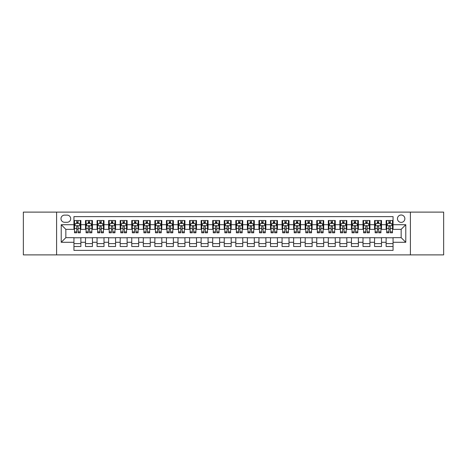 <?xml version="1.0" encoding="UTF-8"?>
<svg xmlns="http://www.w3.org/2000/svg" width="467" height="467" viewBox="0 0 467 467"><rect width="100%" height="100%" fill="white"/><g stroke="black" fill="none" stroke-linecap="round" stroke-linejoin="round"><path stroke-width="0.7" d="M401.159 215.001A3.701 3.701 0 0 0 397.458 218.702A3.701 3.701 0 0 0 401.159 222.397A3.701 3.701 0 0 0 404.86 218.702A3.701 3.701 0 0 0 401.159 215.001M410.405 254.889L443.65 254.889L443.65 212.111L410.405 212.111L410.405 254.889L56.595 254.889L56.595 212.111L23.35 212.111L23.35 254.889L56.595 254.889M393.062 220.494L386.127 220.494L386.127 224.715L381.504 224.715L381.504 229.338L386.127 229.338L386.127 224.715M381.504 224.715L381.504 220.494L374.563 220.494L374.563 224.715L369.94 224.715L369.94 229.338L374.563 229.338L374.563 224.715M369.94 224.715L369.94 220.494L362.999 220.494L362.999 224.715L358.376 224.715L358.376 229.338L362.999 229.338L362.999 224.715M358.376 224.715L358.376 220.494L351.441 220.494L351.441 224.715L346.812 224.715L346.812 229.338L351.441 229.338L351.441 224.715M346.812 224.715L346.812 220.494L339.877 220.494L339.877 224.715L335.253 224.715L335.253 229.338L339.877 229.338L339.877 224.715M335.253 224.715L335.253 220.494L328.313 220.494L328.313 224.715L323.689 224.715L323.689 229.338L328.313 229.338L328.313 224.715M323.689 224.715L323.689 220.494L316.749 220.494L316.749 224.715L312.125 224.715L312.125 229.338L316.749 229.338L316.749 224.715M312.125 224.715L312.125 220.494L305.19 220.494L305.19 224.715L300.561 224.715L300.561 229.338L305.19 229.338L305.19 224.715M300.561 224.715L300.561 220.494L293.626 220.494L293.626 224.715L289.003 224.715L289.003 229.338L293.626 229.338L293.626 224.715M289.003 224.715L289.003 220.494L282.062 220.494L282.062 224.715L277.439 224.715L277.439 229.338L282.062 229.338L282.062 224.715M277.439 224.715L277.439 220.494L270.498 220.494L270.498 224.715L265.875 224.715L265.875 229.338L270.498 229.338L270.498 224.715M265.875 224.715L265.875 220.494L258.94 220.494L258.94 224.715L254.311 224.715L254.311 229.338L258.94 229.338L258.94 224.715M254.311 224.715L254.311 220.494L247.376 220.494L247.376 224.715L242.752 224.715L242.752 229.338L247.376 229.338L247.376 224.715M242.752 224.715L242.752 220.494L235.812 220.494L235.812 224.715L231.188 224.715L231.188 229.338L235.812 229.338L235.812 224.715M231.188 224.715L231.188 220.494L224.248 220.494L224.248 224.715L219.624 224.715L219.624 229.338L224.248 229.338L224.248 224.715M219.624 224.715L219.624 220.494L212.689 220.494L212.689 224.715L208.06 224.715L208.06 229.338L212.689 229.338L212.689 224.715M208.06 224.715L208.06 220.494L201.125 220.494L201.125 224.715L196.502 224.715L196.502 229.338L201.125 229.338L201.125 224.715M196.502 224.715L196.502 220.494L189.561 220.494L189.561 224.715L184.938 224.715L184.938 229.338L189.561 229.338L189.561 224.715M184.938 224.715L184.938 220.494L177.997 220.494L177.997 224.715L173.374 224.715L173.374 229.338L177.997 229.338L177.997 224.715M173.374 224.715L173.374 220.494L166.439 220.494L166.439 224.715L161.81 224.715L161.81 229.338L166.439 229.338L166.439 224.715M161.81 224.715L161.81 220.494L154.875 220.494L154.875 224.715L150.251 224.715L150.251 229.338L154.875 229.338L154.875 224.715M150.251 224.715L150.251 220.494L143.311 220.494L143.311 224.715L138.687 224.715L138.687 229.338L143.311 229.338L143.311 224.715M138.687 224.715L138.687 220.494L131.747 220.494L131.747 224.715L127.123 224.715L127.123 229.338L131.747 229.338L131.747 224.715M127.123 224.715L127.123 220.494L120.188 220.494L120.188 224.715L115.559 224.715L115.559 229.338L120.188 229.338L120.188 224.715M115.559 224.715L115.559 220.494L108.624 220.494L108.624 224.715L104.001 224.715L104.001 229.338L108.624 229.338L108.624 224.715M104.001 224.715L104.001 220.494L97.06 220.494L97.06 224.715L92.437 224.715L92.437 229.338L97.06 229.338L97.06 224.715M92.437 224.715L92.437 220.494L85.496 220.494L85.496 229.338L80.873 229.338L80.873 220.494L73.938 220.494M73.938 246.506L80.873 246.506L80.873 237.662L85.496 237.662L85.496 246.506L92.437 246.506L92.437 237.662L97.06 237.662L97.06 242.285L92.437 242.285M97.06 242.285L97.06 246.506L104.001 246.506L104.001 237.662L108.624 237.662L108.624 242.285L104.001 242.285M108.624 242.285L108.624 246.506L115.559 246.506L115.559 237.662L120.188 237.662L120.188 242.285L115.559 242.285M120.188 242.285L120.188 246.506L127.123 246.506L127.123 237.662L131.747 237.662L131.747 242.285L127.123 242.285M131.747 242.285L131.747 246.506L138.687 246.506L138.687 237.662L143.311 237.662L143.311 242.285L138.687 242.285M143.311 242.285L143.311 246.506L150.251 246.506L150.251 237.662L154.875 237.662L154.875 242.285L150.251 242.285M154.875 242.285L154.875 246.506L161.81 246.506L161.81 237.662L166.439 237.662L166.439 242.285L161.81 242.285M166.439 242.285L166.439 246.506L173.374 246.506L173.374 237.662L177.997 237.662L177.997 242.285L173.374 242.285M177.997 242.285L177.997 246.506L184.938 246.506L184.938 237.662L189.561 237.662L189.561 242.285L184.938 242.285M189.561 242.285L189.561 246.506L196.502 246.506L196.502 237.662L201.125 237.662L201.125 242.285L196.502 242.285M201.125 242.285L201.125 246.506L208.06 246.506L208.06 237.662L212.689 237.662L212.689 242.285L208.06 242.285M212.689 242.285L212.689 246.506L219.624 246.506L219.624 237.662L224.248 237.662L224.248 242.285L219.624 242.285M224.248 242.285L224.248 246.506L231.188 246.506L231.188 237.662L235.812 237.662L235.812 242.285L231.188 242.285M235.812 242.285L235.812 246.506L242.752 246.506L242.752 237.662L247.376 237.662L247.376 242.285L242.752 242.285M247.376 242.285L247.376 246.506L254.311 246.506L254.311 237.662L258.94 237.662L258.94 242.285L254.311 242.285M258.94 242.285L258.94 246.506L265.875 246.506L265.875 237.662L270.498 237.662L270.498 242.285L265.875 242.285M270.498 242.285L270.498 246.506L277.439 246.506L277.439 237.662L282.062 237.662L282.062 242.285L277.439 242.285M282.062 242.285L282.062 246.506L289.003 246.506L289.003 237.662L293.626 237.662L293.626 242.285L289.003 242.285M293.626 242.285L293.626 246.506L300.561 246.506L300.561 237.662L305.19 237.662L305.19 242.285L300.561 242.285M305.19 242.285L305.19 246.506L312.125 246.506L312.125 237.662L316.749 237.662L316.749 242.285L312.125 242.285M316.749 242.285L316.749 246.506L323.689 246.506L323.689 237.662L328.313 237.662L328.313 242.285L323.689 242.285M328.313 242.285L328.313 246.506L335.253 246.506L335.253 237.662L339.877 237.662L339.877 242.285L335.253 242.285M339.877 242.285L339.877 246.506L346.812 246.506L346.812 237.662L351.441 237.662L351.441 242.285L346.812 242.285M351.441 242.285L351.441 246.506L358.376 246.506L358.376 237.662L362.999 237.662L362.999 242.285L358.376 242.285M362.999 242.285L362.999 246.506L369.94 246.506L369.94 237.662L374.563 237.662L374.563 242.285L369.94 242.285M374.563 242.285L374.563 246.506L381.504 246.506L381.504 237.662L386.127 237.662L386.127 242.285L381.504 242.285M64.569 222.286L67.114 222.286A3.584 3.584 0 0 0 70.698 218.702A3.584 3.584 0 0 0 67.114 215.118L64.569 215.118A3.584 3.584 0 0 0 60.984 218.702A3.584 3.584 0 0 0 64.569 222.286M410.405 212.111L56.595 212.111M393.062 224.715L393.062 216.618L73.938 216.618L73.938 229.338L65.841 229.338L65.841 237.662L73.938 237.662L73.938 250.382L393.062 250.382L393.062 237.662L401.159 237.662L401.159 229.338L393.062 229.338L393.062 224.715L405.782 224.715L405.782 242.285L393.062 242.285M73.938 242.285L61.218 242.285L61.218 224.715L73.938 224.715M386.127 242.285L386.127 246.506L393.062 246.506M73.938 223.384L74.516 223.384M76.711 223.384L78.1 223.384M80.295 223.384L80.873 223.384M73.938 229.221L74.516 229.221M76.711 229.221L78.1 229.221M80.295 229.221L80.873 229.221M73.938 237.779L80.873 237.779M73.938 243.616L80.873 243.616M85.496 229.221L86.08 229.221M88.275 229.221L89.664 229.221M91.859 229.221L92.437 229.221M85.496 223.384L86.08 223.384M88.275 223.384L89.664 223.384M91.859 223.384L92.437 223.384M85.496 237.779L92.437 237.779M85.496 243.616L92.437 243.616M97.06 237.779L104.001 237.779M97.06 243.616L104.001 243.616M97.06 223.384L97.638 223.384M99.839 223.384L101.222 223.384M103.423 223.384L104.001 223.384M97.06 229.221L97.638 229.221M99.839 229.221L101.222 229.221M103.423 229.221L104.001 229.221M108.624 237.779L115.559 237.779M108.624 243.616L115.559 243.616M108.624 223.384L109.202 223.384M111.397 223.384L112.786 223.384M114.981 223.384L115.559 223.384M108.624 229.221L109.202 229.221M111.397 229.221L112.786 229.221M114.981 229.221L115.559 229.221M120.188 237.779L127.123 237.779M120.188 243.616L127.123 243.616M120.188 223.384L120.766 223.384M122.961 223.384L124.35 223.384M126.545 223.384L127.123 223.384M120.188 229.221L120.766 229.221M122.961 229.221L124.35 229.221M126.545 229.221L127.123 229.221M131.747 237.779L138.687 237.779M131.747 243.616L138.687 243.616M131.747 223.384L132.33 223.384M134.525 223.384L135.915 223.384M138.109 223.384L138.687 223.384M131.747 229.221L132.33 229.221M134.525 229.221L135.915 229.221M138.109 229.221L138.687 229.221M143.311 237.779L150.251 237.779M143.311 243.616L150.251 243.616M143.311 223.384L143.889 223.384M146.089 223.384L147.473 223.384M149.673 223.384L150.251 223.384M143.311 229.221L143.889 229.221M146.089 229.221L147.473 229.221M149.673 229.221L150.251 229.221M154.875 237.779L161.81 237.779M154.875 243.616L161.81 243.616M154.875 223.384L155.453 223.384M157.648 223.384L159.037 223.384M161.232 223.384L161.81 223.384M154.875 229.221L155.453 229.221M157.648 229.221L159.037 229.221M161.232 229.221L161.81 229.221M166.439 237.779L173.374 237.779M166.439 243.616L173.374 243.616M166.439 223.384L167.017 223.384M169.212 223.384L170.601 223.384M172.796 223.384L173.374 223.384M166.439 229.221L167.017 229.221M169.212 229.221L170.601 229.221M172.796 229.221L173.374 229.221M177.997 237.779L184.938 237.779M177.997 243.616L184.938 243.616M177.997 223.384L178.575 223.384M180.776 223.384L182.165 223.384M184.36 223.384L184.938 223.384M177.997 229.221L178.575 229.221M180.776 229.221L182.165 229.221M184.36 229.221L184.938 229.221M189.561 237.779L196.502 237.779M189.561 243.616L196.502 243.616M189.561 223.384L190.139 223.384M192.34 223.384L193.723 223.384M195.924 223.384L196.502 223.384M189.561 229.221L190.139 229.221M192.34 229.221L193.723 229.221M195.924 229.221L196.502 229.221M201.125 237.779L208.06 237.779M201.125 243.616L208.06 243.616M201.125 223.384L201.703 223.384M203.898 223.384L205.287 223.384M207.482 223.384L208.06 223.384M201.125 229.221L201.703 229.221M203.898 229.221L205.287 229.221M207.482 229.221L208.06 229.221M212.689 237.779L219.624 237.779M212.689 243.616L219.624 243.616M212.689 223.384L213.267 223.384M215.462 223.384L216.851 223.384M219.046 223.384L219.624 223.384M212.689 229.221L213.267 229.221M215.462 229.221L216.851 229.221M219.046 229.221L219.624 229.221M224.248 237.779L231.188 237.779M224.248 243.616L231.188 243.616M224.248 223.384L224.825 223.384M227.026 223.384L228.41 223.384M230.61 223.384L231.188 223.384M224.248 229.221L224.825 229.221M227.026 229.221L228.41 229.221M230.61 229.221L231.188 229.221M235.812 237.779L242.752 237.779M235.812 243.616L242.752 243.616M235.812 223.384L236.39 223.384M238.59 223.384L239.974 223.384M242.175 223.384L242.752 223.384M235.812 229.221L236.39 229.221M238.59 229.221L239.974 229.221M242.175 229.221L242.752 229.221M247.376 237.779L254.311 237.779M247.376 243.616L254.311 243.616M247.376 223.384L247.954 223.384M250.149 223.384L251.538 223.384M253.733 223.384L254.311 223.384M247.376 229.221L247.954 229.221M250.149 229.221L251.538 229.221M253.733 229.221L254.311 229.221M258.94 237.779L265.875 237.779M258.94 243.616L265.875 243.616M258.94 223.384L259.518 223.384M261.713 223.384L263.102 223.384M265.297 223.384L265.875 223.384M258.94 229.221L259.518 229.221M261.713 229.221L263.102 229.221M265.297 229.221L265.875 229.221M270.498 237.779L277.439 237.779M270.498 243.616L277.439 243.616M270.498 223.384L271.076 223.384M273.277 223.384L274.66 223.384M276.861 223.384L277.439 223.384M270.498 229.221L271.076 229.221M273.277 229.221L274.66 229.221M276.861 229.221L277.439 229.221M282.062 237.779L289.003 237.779M282.062 243.616L289.003 243.616M282.062 223.384L282.64 223.384M284.835 223.384L286.224 223.384M288.425 223.384L289.003 223.384M282.062 229.221L282.64 229.221M284.835 229.221L286.224 229.221M288.425 229.221L289.003 229.221M293.626 237.779L300.561 237.779M293.626 243.616L300.561 243.616M293.626 223.384L294.204 223.384M296.399 223.384L297.788 223.384M299.983 223.384L300.561 223.384M293.626 229.221L294.204 229.221M296.399 229.221L297.788 229.221M299.983 229.221L300.561 229.221M305.19 237.779L312.125 237.779M305.19 243.616L312.125 243.616M305.19 223.384L305.768 223.384M307.963 223.384L309.352 223.384M311.547 223.384L312.125 223.384M305.19 229.221L305.768 229.221M307.963 229.221L309.352 229.221M311.547 229.221L312.125 229.221M316.749 237.779L323.689 237.779M316.749 243.616L323.689 243.616M316.749 223.384L317.327 223.384M319.527 223.384L320.911 223.384M323.111 223.384L323.689 223.384M316.749 229.221L317.327 229.221M319.527 229.221L320.911 229.221M323.111 229.221L323.689 229.221M328.313 237.779L335.253 237.779M328.313 243.616L335.253 243.616M328.313 223.384L328.891 223.384M331.085 223.384L332.475 223.384M334.67 223.384L335.253 223.384M328.313 229.221L328.891 229.221M331.085 229.221L332.475 229.221M334.67 229.221L335.253 229.221M339.877 237.779L346.812 237.779M339.877 243.616L346.812 243.616M339.877 223.384L340.455 223.384M342.65 223.384L344.039 223.384M346.234 223.384L346.812 223.384M339.877 229.221L340.455 229.221M342.65 229.221L344.039 229.221M346.234 229.221L346.812 229.221M351.441 237.779L358.376 237.779M351.441 243.616L358.376 243.616M351.441 223.384L352.019 223.384M354.214 223.384L355.603 223.384M357.798 223.384L358.376 223.384M351.441 229.221L352.019 229.221M354.214 229.221L355.603 229.221M357.798 229.221L358.376 229.221M362.999 237.779L369.94 237.779M362.999 243.616L369.94 243.616M362.999 223.384L363.577 223.384M365.778 223.384L367.161 223.384M369.362 223.384L369.94 223.384M362.999 229.221L363.577 229.221M365.778 229.221L367.161 229.221M369.362 229.221L369.94 229.221M374.563 237.779L381.504 237.779M374.563 243.616L381.504 243.616M374.563 223.384L375.141 223.384M377.336 223.384L378.725 223.384M380.92 223.384L381.504 223.384M374.563 229.221L375.141 229.221M377.336 229.221L378.725 229.221M380.92 229.221L381.504 229.221M386.127 237.779L393.062 237.779M386.127 243.616L393.062 243.616M386.127 223.384L386.705 223.384M388.9 223.384L390.289 223.384M392.484 223.384L393.062 223.384M386.127 229.221L386.705 229.221M388.9 229.221L390.289 229.221M392.484 229.221L393.062 229.221M65.841 229.338L61.218 224.715M65.841 237.662L61.218 242.285M405.782 224.715L401.159 229.338M405.782 242.285L401.159 237.662M78.1 221.994L76.711 221.994M80.295 231.865L78.1 231.865L78.1 232.805L80.295 232.805L80.295 225.754L79.139 223.442L75.672 223.442L74.516 225.754L74.516 232.805L76.711 232.805L76.711 231.865L74.516 231.865M74.516 225.754L74.516 220.494M80.295 225.754L80.295 220.494M76.711 223.442L76.711 220.494M78.1 220.494L78.1 223.442M78.1 231.865L78.1 226.618C77.639 225.73 77.172 225.73 76.711 226.618L76.711 231.865M89.664 221.994L88.275 221.994M91.859 231.865L89.664 231.865L89.664 232.805L91.859 232.805L91.859 225.754L90.703 223.442L87.236 223.442L86.08 225.754L86.08 232.805L88.275 232.805L88.275 231.865L86.08 231.865M86.08 225.754L86.08 220.494M91.859 225.754L91.859 220.494M88.275 223.442L88.275 220.494M89.664 220.494L89.664 223.442M89.664 231.865L89.664 226.618C89.197 225.73 88.736 225.73 88.275 226.618L88.275 231.865M101.222 221.994L99.839 221.994M103.423 231.865L101.222 231.865L101.222 232.805L103.423 232.805L103.423 225.754L102.267 223.442L98.794 223.442L97.638 225.754L97.638 232.805L99.839 232.805L99.839 231.865L97.638 231.865M97.638 225.754L97.638 220.494M103.423 225.754L103.423 220.494M99.839 223.442L99.839 220.494M101.222 220.494L101.222 223.442M101.222 231.865L101.222 226.618C100.761 225.73 100.3 225.73 99.839 226.618L99.839 231.865M112.786 221.994L111.397 221.994M114.981 231.865L112.786 231.865L112.786 232.805L114.981 232.805L114.981 225.754L113.825 223.442L110.358 223.442L109.202 225.754L109.202 232.805L111.397 232.805L111.397 231.865L109.202 231.865M109.202 225.754L109.202 220.494M114.981 225.754L114.981 220.494M111.397 223.442L111.397 220.494M112.786 220.494L112.786 223.442M112.786 231.865L112.786 226.618C112.325 225.73 111.864 225.73 111.397 226.618L111.397 231.865M124.35 221.994L122.961 221.994M126.545 231.865L124.35 231.865L124.35 232.805L126.545 232.805L126.545 225.754L125.389 223.442L121.922 223.442L120.766 225.754L120.766 232.805L122.961 232.805L122.961 231.865L120.766 231.865M120.766 225.754L120.766 220.494M126.545 225.754L126.545 220.494M122.961 223.442L122.961 220.494M124.35 220.494L124.35 223.442M124.35 231.865L124.35 226.618C123.889 225.73 123.422 225.73 122.961 226.618L122.961 231.865M135.915 221.994L134.525 221.994M138.109 231.865L135.915 231.865L135.915 232.805L138.109 232.805L138.109 225.754L136.954 223.442L133.486 223.442L132.33 225.754L132.33 232.805L134.525 232.805L134.525 231.865L132.33 231.865M132.33 225.754L132.33 220.494M138.109 225.754L138.109 220.494M134.525 223.442L134.525 220.494M135.915 220.494L135.915 223.442M135.915 231.865L135.915 226.618C135.448 225.73 134.986 225.73 134.525 226.618L134.525 231.865M147.473 221.994L146.089 221.994M149.673 231.865L147.473 231.865L147.473 232.805L149.673 232.805L149.673 225.754L148.518 223.442L145.044 223.442L143.889 225.754L143.889 232.805L146.089 232.805L146.089 231.865L143.889 231.865M143.889 225.754L143.889 220.494M149.673 225.754L149.673 220.494M146.089 223.442L146.089 220.494M147.473 220.494L147.473 223.442M147.473 231.865L147.473 226.618C147.012 225.73 146.55 225.73 146.089 226.618L146.089 231.865M159.037 221.994L157.648 221.994M161.232 231.865L159.037 231.865L159.037 232.805L161.232 232.805L161.232 225.754L160.076 223.442L156.608 223.442L155.453 225.754L155.453 232.805L157.648 232.805L157.648 231.865L155.453 231.865M155.453 225.754L155.453 220.494M161.232 225.754L161.232 220.494M157.648 223.442L157.648 220.494M159.037 220.494L159.037 223.442M159.037 231.865L159.037 226.618C158.576 225.73 158.115 225.73 157.648 226.618L157.648 231.865M170.601 221.994L169.212 221.994M172.796 231.865L170.601 231.865L170.601 232.805L172.796 232.805L172.796 225.754L171.64 223.442L168.173 223.442L167.017 225.754L167.017 232.805L169.212 232.805L169.212 231.865L167.017 231.865M167.017 225.754L167.017 220.494M172.796 225.754L172.796 220.494M169.212 223.442L169.212 220.494M170.601 220.494L170.601 223.442M170.601 231.865L170.601 226.618C170.14 225.73 169.673 225.73 169.212 226.618L169.212 231.865M182.165 221.994L180.776 221.994M184.36 231.865L182.165 231.865L182.165 232.805L184.36 232.805L184.36 225.754L183.204 223.442L179.737 223.442L178.575 225.754L178.575 232.805L180.776 232.805L180.776 231.865L178.575 231.865M178.575 225.754L178.575 220.494M184.36 225.754L184.36 220.494M180.776 223.442L180.776 220.494M182.165 220.494L182.165 223.442M182.165 231.865L182.165 226.618C181.698 225.73 181.237 225.73 180.776 226.618L180.776 231.865M193.723 221.994L192.34 221.994M195.924 231.865L193.723 231.865L193.723 232.805L195.924 232.805L195.924 225.754L194.768 223.442L191.295 223.442L190.139 225.754L190.139 232.805L192.34 232.805L192.34 231.865L190.139 231.865M190.139 225.754L190.139 220.494M195.924 225.754L195.924 220.494M192.34 223.442L192.34 220.494M193.723 220.494L193.723 223.442M193.723 231.865L193.723 226.618C193.262 225.73 192.801 225.73 192.34 226.618L192.34 231.865M205.287 221.994L203.898 221.994M207.482 231.865L205.287 231.865L205.287 232.805L207.482 232.805L207.482 225.754L206.326 223.442L202.859 223.442L201.703 225.754L201.703 232.805L203.898 232.805L203.898 231.865L201.703 231.865M201.703 225.754L201.703 220.494M207.482 225.754L207.482 220.494M203.898 223.442L203.898 220.494M205.287 220.494L205.287 223.442M205.287 231.865L205.287 226.618C204.826 225.73 204.365 225.73 203.898 226.618L203.898 231.865M216.851 221.994L215.462 221.994M219.046 231.865L216.851 231.865L216.851 232.805L219.046 232.805L219.046 225.754L217.891 223.442L214.423 223.442L213.267 225.754L213.267 232.805L215.462 232.805L215.462 231.865L213.267 231.865M213.267 225.754L213.267 220.494M219.046 225.754L219.046 220.494M215.462 223.442L215.462 220.494M216.851 220.494L216.851 223.442M216.851 231.865L216.851 226.618C216.39 225.73 215.923 225.73 215.462 226.618L215.462 231.865M228.41 221.994L227.026 221.994M230.61 231.865L228.41 231.865L228.41 232.805L230.61 232.805L230.61 225.754L229.455 223.442L225.987 223.442L224.825 225.754L224.825 232.805L227.026 232.805L227.026 231.865L224.825 231.865M224.825 225.754L224.825 220.494M230.61 225.754L230.61 220.494M227.026 223.442L227.026 220.494M228.41 220.494L228.41 223.442M228.41 231.865L228.41 226.618C227.949 225.73 227.487 225.73 227.026 226.618L227.026 231.865M239.974 221.994L238.59 221.994M242.175 231.865L239.974 231.865L239.974 232.805L242.175 232.805L242.175 225.754L241.013 223.442L237.545 223.442L236.39 225.754L236.39 232.805L238.59 232.805L238.59 231.865L236.39 231.865M236.39 225.754L236.39 220.494M242.175 225.754L242.175 220.494M238.59 223.442L238.59 220.494M239.974 220.494L239.974 223.442M239.974 231.865L239.974 226.618C239.513 225.73 239.051 225.73 238.59 226.618L238.59 231.865M251.538 221.994L250.149 221.994M253.733 231.865L251.538 231.865L251.538 232.805L253.733 232.805L253.733 225.754L252.577 223.442L249.109 223.442L247.954 225.754L247.954 232.805L250.149 232.805L250.149 231.865L247.954 231.865M247.954 225.754L247.954 220.494M253.733 225.754L253.733 220.494M250.149 223.442L250.149 220.494M251.538 220.494L251.538 223.442M251.538 231.865L251.538 226.618C251.077 225.73 250.616 225.73 250.149 226.618L250.149 231.865M263.102 221.994L261.713 221.994M265.297 231.865L263.102 231.865L263.102 232.805L265.297 232.805L265.297 225.754L264.141 223.442L260.674 223.442L259.518 225.754L259.518 232.805L261.713 232.805L261.713 231.865L259.518 231.865M259.518 225.754L259.518 220.494M265.297 225.754L265.297 220.494M261.713 223.442L261.713 220.494M263.102 220.494L263.102 223.442M263.102 231.865L263.102 226.618C262.641 225.73 262.174 225.73 261.713 226.618L261.713 231.865M274.66 221.994L273.277 221.994M276.861 231.865L274.66 231.865L274.66 232.805L276.861 232.805L276.861 225.754L275.705 223.442L272.232 223.442L271.076 225.754L271.076 232.805L273.277 232.805L273.277 231.865L271.076 231.865M271.076 225.754L271.076 220.494M276.861 225.754L276.861 220.494M273.277 223.442L273.277 220.494M274.66 220.494L274.66 223.442M274.66 231.865L274.66 226.618C274.199 225.73 273.738 225.73 273.277 226.618L273.277 231.865M286.224 221.994L284.835 221.994M288.425 231.865L286.224 231.865L286.224 232.805L288.425 232.805L288.425 225.754L287.263 223.442L283.796 223.442L282.64 225.754L282.64 232.805L284.835 232.805L284.835 231.865L282.64 231.865M282.64 225.754L282.64 220.494M288.425 225.754L288.425 220.494M284.835 223.442L284.835 220.494M286.224 220.494L286.224 223.442M286.224 231.865L286.224 226.618C285.763 225.73 285.302 225.73 284.835 226.618L284.835 231.865M297.788 221.994L296.399 221.994M299.983 231.865L297.788 231.865L297.788 232.805L299.983 232.805L299.983 225.754L298.827 223.442L295.36 223.442L294.204 225.754L294.204 232.805L296.399 232.805L296.399 231.865L294.204 231.865M294.204 225.754L294.204 220.494M299.983 225.754L299.983 220.494M296.399 223.442L296.399 220.494M297.788 220.494L297.788 223.442M297.788 231.865L297.788 226.618C297.327 225.73 296.866 225.73 296.399 226.618L296.399 231.865M309.352 221.994L307.963 221.994M311.547 231.865L309.352 231.865L309.352 232.805L311.547 232.805L311.547 225.754L310.392 223.442L306.924 223.442L305.768 225.754L305.768 232.805L307.963 232.805L307.963 231.865L305.768 231.865M305.768 225.754L305.768 220.494M311.547 225.754L311.547 220.494M307.963 223.442L307.963 220.494M309.352 220.494L309.352 223.442M309.352 231.865L309.352 226.618C308.891 225.73 308.424 225.73 307.963 226.618L307.963 231.865M320.911 221.994L319.527 221.994M323.111 231.865L320.911 231.865L320.911 232.805L323.111 232.805L323.111 225.754L321.956 223.442L318.482 223.442L317.327 225.754L317.327 232.805L319.527 232.805L319.527 231.865L317.327 231.865M317.327 225.754L317.327 220.494M323.111 225.754L323.111 220.494M319.527 223.442L319.527 220.494M320.911 220.494L320.911 223.442M320.911 231.865L320.911 226.618C320.45 225.73 319.988 225.73 319.527 226.618L319.527 231.865M332.475 221.994L331.085 221.994M334.67 231.865L332.475 231.865L332.475 232.805L334.67 232.805L334.67 225.754L333.514 223.442L330.046 223.442L328.891 225.754L328.891 232.805L331.085 232.805L331.085 231.865L328.891 231.865M328.891 225.754L328.891 220.494M334.67 225.754L334.67 220.494M331.085 223.442L331.085 220.494M332.475 220.494L332.475 223.442M332.475 231.865L332.475 226.618C332.014 225.73 331.552 225.73 331.085 226.618L331.085 231.865M344.039 221.994L342.65 221.994M346.234 231.865L344.039 231.865L344.039 232.805L346.234 232.805L346.234 225.754L345.078 223.442L341.611 223.442L340.455 225.754L340.455 232.805L342.65 232.805L342.65 231.865L340.455 231.865M340.455 225.754L340.455 220.494M346.234 225.754L346.234 220.494M342.65 223.442L342.65 220.494M344.039 220.494L344.039 223.442M344.039 231.865L344.039 226.618C343.578 225.73 343.117 225.73 342.65 226.618L342.65 231.865M355.603 221.994L354.214 221.994M357.798 231.865L355.603 231.865L355.603 232.805L357.798 232.805L357.798 225.754L356.642 223.442L353.175 223.442L352.019 225.754L352.019 232.805L354.214 232.805L354.214 231.865L352.019 231.865M352.019 225.754L352.019 220.494M357.798 225.754L357.798 220.494M354.214 223.442L354.214 220.494M355.603 220.494L355.603 223.442M355.603 231.865L355.603 226.618C355.142 225.73 354.675 225.73 354.214 226.618L354.214 231.865M367.161 221.994L365.778 221.994M369.362 231.865L367.161 231.865L367.161 232.805L369.362 232.805L369.362 225.754L368.206 223.442L364.733 223.442L363.577 225.754L363.577 232.805L365.778 232.805L365.778 231.865L363.577 231.865M363.577 225.754L363.577 220.494M369.362 225.754L369.362 220.494M365.778 223.442L365.778 220.494M367.161 220.494L367.161 223.442M367.161 231.865L367.161 226.618C366.7 225.73 366.239 225.73 365.778 226.618L365.778 231.865M378.725 221.994L377.336 221.994M380.92 231.865L378.725 231.865L378.725 232.805L380.92 232.805L380.92 225.754L379.764 223.442L376.297 223.442L375.141 225.754L375.141 232.805L377.336 232.805L377.336 231.865L375.141 231.865M375.141 225.754L375.141 220.494M380.92 225.754L380.92 220.494M377.336 223.442L377.336 220.494M378.725 220.494L378.725 223.442M378.725 231.865L378.725 226.618C378.264 225.73 377.803 225.73 377.336 226.618L377.336 231.865M390.289 221.994L388.9 221.994M392.484 231.865L390.289 231.865L390.289 232.805L392.484 232.805L392.484 225.754L391.328 223.442L387.861 223.442L386.705 225.754L386.705 232.805L388.9 232.805L388.9 231.865L386.705 231.865M386.705 225.754L386.705 220.494M392.484 225.754L392.484 220.494M388.9 223.442L388.9 220.494M390.289 220.494L390.289 223.442M390.289 231.865L390.289 226.618C389.828 225.73 389.367 225.73 388.9 226.618L388.9 231.865M85.496 242.285L80.873 242.285M85.496 224.715L80.873 224.715M80.266 225.695L74.545 225.695M74.516 224.078L75.35 224.078M79.46 224.078L80.295 224.078M76.711 228.433L74.516 228.433M80.295 228.433L78.1 228.433M78.1 222.73L76.711 222.73M91.83 225.695L86.103 225.695M86.08 224.078L86.915 224.078M91.018 224.078L91.859 224.078M88.275 228.433L86.08 228.433M91.859 228.433L89.664 228.433M89.664 222.73L88.275 222.73M103.394 225.695L97.667 225.695M97.638 224.078L98.479 224.078M102.582 224.078L103.423 224.078M99.839 228.433L97.638 228.433M103.423 228.433L101.222 228.433M101.222 222.73L99.839 222.73M114.952 225.695L109.231 225.695M109.202 224.078L110.043 224.078M114.146 224.078L114.981 224.078M111.397 228.433L109.202 228.433M114.981 228.433L112.786 228.433M112.786 222.73L111.397 222.73M126.516 225.695L120.795 225.695M120.766 224.078L121.601 224.078M125.711 224.078L126.545 224.078M122.961 228.433L120.766 228.433M126.545 228.433L124.35 228.433M124.35 222.73L122.961 222.73M138.08 225.695L132.354 225.695M132.33 224.078L133.165 224.078M137.269 224.078L138.109 224.078M134.525 228.433L132.33 228.433M138.109 228.433L135.915 228.433M135.915 222.73L134.525 222.73M149.644 225.695L143.918 225.695M143.889 224.078L144.729 224.078M148.833 224.078L149.673 224.078M146.089 228.433L143.889 228.433M149.673 228.433L147.473 228.433M147.473 222.73L146.089 222.73M161.203 225.695L155.482 225.695M155.453 224.078L156.293 224.078M160.397 224.078L161.232 224.078M157.648 228.433L155.453 228.433M161.232 228.433L159.037 228.433M159.037 222.73L157.648 222.73M172.767 225.695L167.046 225.695M167.017 224.078L167.851 224.078M171.961 224.078L172.796 224.078M169.212 228.433L167.017 228.433M172.796 228.433L170.601 228.433M170.601 222.73L169.212 222.73M184.331 225.695L178.604 225.695M178.575 224.078L179.416 224.078M183.519 224.078L184.36 224.078M180.776 228.433L178.575 228.433M184.36 228.433L182.165 228.433M182.165 222.73L180.776 222.73M195.895 225.695L190.168 225.695M190.139 224.078L190.98 224.078M195.083 224.078L195.924 224.078M192.34 228.433L190.139 228.433M195.924 228.433L193.723 228.433M193.723 222.73L192.34 222.73M207.453 225.695L201.732 225.695M201.703 224.078L202.544 224.078M206.648 224.078L207.482 224.078M203.898 228.433L201.703 228.433M207.482 228.433L205.287 228.433M205.287 222.73L203.898 222.73M219.017 225.695L213.296 225.695M213.267 224.078L214.102 224.078M218.206 224.078L219.046 224.078M215.462 228.433L213.267 228.433M219.046 228.433L216.851 228.433M216.851 222.73L215.462 222.73M230.581 225.695L224.855 225.695M224.825 224.078L225.666 224.078M229.77 224.078L230.61 224.078M227.026 228.433L224.825 228.433M230.61 228.433L228.41 228.433M228.41 222.73L227.026 222.73M242.145 225.695L236.419 225.695M236.39 224.078L237.23 224.078M241.334 224.078L242.175 224.078M238.59 228.433L236.39 228.433M242.175 228.433L239.974 228.433M239.974 222.73L238.59 222.73M253.704 225.695L247.983 225.695M247.954 224.078L248.794 224.078M252.898 224.078L253.733 224.078M250.149 228.433L247.954 228.433M253.733 228.433L251.538 228.433M251.538 222.73L250.149 222.73M265.268 225.695L259.547 225.695M259.518 224.078L260.353 224.078M264.456 224.078L265.297 224.078M261.713 228.433L259.518 228.433M265.297 228.433L263.102 228.433M263.102 222.73L261.713 222.73M276.832 225.695L271.105 225.695M271.076 224.078L271.917 224.078M276.02 224.078L276.861 224.078M273.277 228.433L271.076 228.433M276.861 228.433L274.66 228.433M274.66 222.73L273.277 222.73M288.396 225.695L282.669 225.695M282.64 224.078L283.481 224.078M287.584 224.078L288.425 224.078M284.835 228.433L282.64 228.433M288.425 228.433L286.224 228.433M286.224 222.73L284.835 222.73M299.954 225.695L294.233 225.695M294.204 224.078L295.039 224.078M299.149 224.078L299.983 224.078M296.399 228.433L294.204 228.433M299.983 228.433L297.788 228.433M297.788 222.73L296.399 222.73M311.518 225.695L305.797 225.695M305.768 224.078L306.603 224.078M310.707 224.078L311.547 224.078M307.963 228.433L305.768 228.433M311.547 228.433L309.352 228.433M309.352 222.73L307.963 222.73M323.082 225.695L317.356 225.695M317.327 224.078L318.167 224.078M322.271 224.078L323.111 224.078M319.527 228.433L317.327 228.433M323.111 228.433L320.911 228.433M320.911 222.73L319.527 222.73M334.646 225.695L328.92 225.695M328.891 224.078L329.731 224.078M333.835 224.078L334.67 224.078M331.085 228.433L328.891 228.433M334.67 228.433L332.475 228.433M332.475 222.73L331.085 222.73M346.205 225.695L340.484 225.695M340.455 224.078L341.289 224.078M345.399 224.078L346.234 224.078M342.65 228.433L340.455 228.433M346.234 228.433L344.039 228.433M344.039 222.73L342.65 222.73M357.769 225.695L352.048 225.695M352.019 224.078L352.854 224.078M356.957 224.078L357.798 224.078M354.214 228.433L352.019 228.433M357.798 228.433L355.603 228.433M355.603 222.73L354.214 222.73M369.333 225.695L363.606 225.695M363.577 224.078L364.418 224.078M368.521 224.078L369.362 224.078M365.778 228.433L363.577 228.433M369.362 228.433L367.161 228.433M367.161 222.73L365.778 222.73M380.897 225.695L375.17 225.695M375.141 224.078L375.982 224.078M380.085 224.078L380.92 224.078M377.336 228.433L375.141 228.433M380.92 228.433L378.725 228.433M378.725 222.73L377.336 222.73M392.455 225.695L386.734 225.695M386.705 224.078L387.54 224.078M391.65 224.078L392.484 224.078M388.9 228.433L386.705 228.433M392.484 228.433L390.289 228.433M390.289 222.73L388.9 222.73"/></g></svg>
